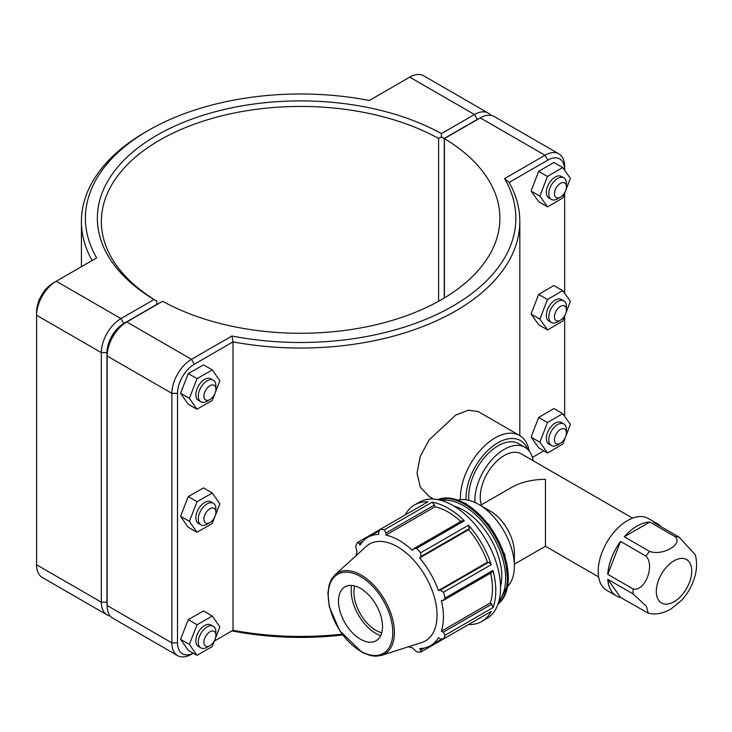 <?xml version="1.0" encoding="UTF-8"?>
<svg xmlns="http://www.w3.org/2000/svg" width="732" height="732" viewBox="0 0 732 732"><rect width="100%" height="100%" fill="white"/><g stroke="black" fill="none" stroke-linecap="round" stroke-linejoin="round"><path stroke-width="1.1" d="M607.78 579.305L620.544 597.468A41.495 23.964 -60 0 1 616.298 595.857A41.495 23.964 -60 0 1 607.78 579.305L633.143 593.945L646.521 606.499L648.195 613.123C655.076 614.935 662.561 613.645 670.631 609.262L681.574 600.377C687.458 593.927 691.722 586.542 694.357 578.225C696.928 570.109 697.248 562.286 695.29 554.737L678.903 537.014L653.539 522.374A41.495 23.964 -60 0 1 657.793 523.984A41.495 23.964 -60 0 1 661.316 526.857M624.277 536.785A41.495 23.964 -60 0 1 649.815 522.044L624.277 536.785L649.641 551.425A41.495 23.964 120 0 0 645.908 556.064C655.277 565.351 644.965 591.923 633.143 588.976L607.78 574.327A41.495 23.964 -60 0 1 620.544 541.424L607.78 574.327M649.815 522.044L675.178 536.684C683.313 544.224 662.698 556.128 649.641 551.425M620.544 541.424L645.908 556.064M648.195 613.123L620.544 597.468M657.793 523.984L648.278 518.485A41.495 23.964 120 0 0 606.782 542.449A41.495 23.964 120 0 0 606.782 590.367L616.298 595.857M632.576 518.137L521.211 453.84A33.956 19.599 120 0 0 491.767 466.76A33.956 19.599 120 0 0 481.354 504.842M598.63 576.944L545.45 546.246L545.45 479.314C532.283 479.442 520.964 482.15 511.503 487.439L480.412 505.382M533.143 460.73A41.495 23.964 120 0 0 524.99 447.307L518.823 443.748A41.495 23.964 120 0 0 485.334 456.512A41.495 23.964 120 0 0 468.919 500.331M524.99 447.307A41.495 23.964 120 0 0 492.087 459.422A41.495 23.964 120 0 0 474.958 502.463M469.303 528.586L468.48 525.183L420.671 552.788L420.799 556.585L469.303 528.586L468.645 529.666L419.628 557.967L420.799 556.585M492.975 607.606L491.767 604.165L443.263 632.164L445.166 635.202L492.975 607.606A67.252 38.833 -120 0 0 492.975 570.411L445.166 598.017A67.252 38.833 -120 0 0 443.446 592.234L491.254 564.628L488.72 562.213L487.457 562.24A62.549 36.115 -120 0 0 468.645 529.666M491.254 564.628A67.252 38.833 -120 0 0 468.48 525.183M491.767 604.165L490.403 602.884L441.387 631.185A62.549 36.115 -120 0 0 443.427 617.012A62.549 36.115 -120 0 0 441.387 600.469L443.263 600.46L491.767 572.461L492.975 570.411M490.403 602.884A62.549 36.115 -120 0 0 490.623 573.119M434.497 504.97L432.127 502.207L384.309 529.812L385.993 532.978L434.497 504.97L434.927 506.791L385.901 535.092L385.993 532.978M460.812 521.486A62.549 36.115 -120 0 0 434.927 506.791M420.671 552.788A67.252 38.833 -120 0 0 416.517 548.405L464.326 520.8L461.956 520.827L413.452 548.826L412.5 550.446A62.549 36.115 -120 0 0 385.901 535.092M464.326 520.8A67.252 38.833 -120 0 0 432.127 502.207M468.48 624.552L468.48 624.552A67.252 38.833 -120 0 0 481.857 621.422A67.252 38.833 -120 0 0 491.254 611.403L443.446 639.009L440.216 638.899L438.431 637.709A62.549 36.115 -120 0 1 430.48 645.642A62.549 36.115 -120 0 1 419.628 648.57L420.799 650.108L420.671 652.157L468.48 624.552M379.505 530.627L367.931 537.306A62.549 36.115 -120 0 1 378.783 534.387L378.645 532.246L380.164 529.401L427.973 501.795A67.252 38.833 -120 0 0 414.596 504.934A67.252 38.833 -120 0 0 405.199 514.944M355.962 555.789A62.549 36.115 -120 0 1 357.024 551.763L355.67 546.346A67.252 38.833 -120 0 1 357.39 542.549L359.229 543.455L362.926 541.323M408.493 646.768A62.549 36.115 -120 0 0 412.5 647.866L416.517 651.745A67.252 38.833 -120 0 0 420.671 652.157M424.505 647.976L420.799 650.108M443.263 632.164L441.387 631.185M481.857 621.422L486.606 618.677A67.252 38.833 -120 0 0 497.733 604.861A67.252 38.833 -120 0 0 452.98 505.51A67.252 38.833 -120 0 0 419.354 502.179L414.596 504.934M445.166 598.017L443.263 600.46M381.573 655.369L421.76 642.531A55.925 32.29 -120 0 0 437.05 615.292A55.925 32.29 -120 0 0 410.323 556.668A55.925 32.29 -120 0 0 366.265 546.42L335.055 574.794L331.459 579.296L329.18 584.712L327.881 593.249L329.336 606.819L339.685 630.7L362.011 652.358L370.136 655.524L375.974 656.238L381.573 655.369A46.885 27.066 -120 0 0 394.392 632.539A46.885 27.066 -120 0 0 361.242 575.114A46.885 27.066 -120 0 0 335.055 574.794M488.72 562.213L440.216 590.212L443.446 592.234M440.216 590.212L438.431 590.541A62.549 36.115 -120 0 0 419.628 557.967M413.452 548.826L416.517 548.405M384.309 529.812A67.252 38.833 -120 0 0 380.164 529.401L357.39 542.549M367.931 537.306A62.549 36.115 -120 0 0 359.97 545.249L359.229 543.455M443.446 639.009A67.252 38.833 -120 0 0 445.166 635.202M487.457 562.24L438.431 590.541M500.523 586.616A53.802 31.064 -120 0 0 501.768 576.194A53.802 31.064 -120 0 0 454.069 506.16M382.525 626.528A31.137 17.98 -120 0 0 367.647 593.89A31.137 17.98 -120 0 0 343.125 588.18A31.137 17.98 -120 0 0 338.495 601.1A31.137 17.98 -120 0 0 350.829 631.057A31.137 17.98 -120 0 0 374.015 641.689A31.137 17.98 -120 0 0 382.525 626.528M351.644 585.426A34.98 20.194 -120 0 0 351.186 590.642A34.98 20.194 -120 0 0 380.667 635.687M354.691 585.939A31.137 17.98 -120 0 0 353.904 592.206A31.137 17.98 -120 0 0 381.747 632.796M507.935 586.058A50.444 29.124 -120 0 0 514.367 566.175L514.367 552.715A33.956 19.599 -120 0 0 490.358 511.128L478.701 504.394A50.444 29.124 -120 0 0 458.259 500.029M514.367 566.175A50.444 29.124 -120 0 0 478.701 504.394M342.064 634.159A219.197 126.554 180 0 1 233.023 630.279L214.375 641.04M231.934 335.997L233.023 341.881A219.197 126.554 0 0 0 519.83 221.494A219.197 126.554 0 0 0 509.143 182.46L547.829 160.125A23.79 13.734 -60 0 1 564.656 169.833L564.656 166.576A27.77 16.031 120 0 0 558.9 153.866A27.77 16.031 120 0 0 545.011 155.239L504.586 178.581A215.217 124.257 180 0 1 452.806 306.095A215.217 124.257 180 0 1 231.934 335.997L191.51 359.33A27.77 16.031 120 0 0 171.874 393.349L171.874 642.897A27.77 16.031 120 0 0 177.62 655.616A27.77 16.031 120 0 0 191.51 654.243L193.275 653.218L191.51 654.243M193.239 653.2A23.79 13.734 -60 0 1 177.51 642.897L177.51 393.349A23.79 13.734 -60 0 1 194.328 364.216L233.023 341.881L233.023 630.279L231.934 630.902A215.217 124.257 0 0 0 342.686 635.001M529.181 450.994A49.044 28.319 120 0 0 519.601 435.485L478.197 411.576L468.343 410.185L455.624 415.135L429.144 439.895L420.25 456.393L417.02 472.936L420.25 487.091L429.153 496.525L433.6 499.096M209.919 399.553L207.101 401.182A12.453 7.192 -60 0 1 200.87 401.795A12.453 7.192 -60 0 1 200.87 387.411A12.453 7.192 -60 0 1 213.323 380.228A12.453 7.192 -60 0 1 215.903 385.929L215.903 389.177A8.473 4.886 120 0 0 209.919 385.718A8.473 4.886 120 0 0 203.926 396.094A8.473 4.886 120 0 0 209.919 399.553A8.473 4.886 120 0 0 215.903 389.177M213.323 380.228L210.862 378.801A12.453 7.192 120 0 0 198.409 385.993A12.453 7.192 120 0 0 198.409 400.377L200.87 401.795M214.934 393.505L212.189 400.523L196.935 409.234L188.124 404.156L180.575 393.212L188.27 373.567L203.523 364.847L212.326 369.935L219.884 380.878L215.226 392.773M188.27 373.567L197.073 378.645L212.326 369.935M180.575 393.212L189.378 398.3L197.073 378.645M196.935 409.234L189.378 398.3M209.919 522.602L207.101 524.222A12.453 7.192 -60 0 1 200.87 524.844A12.453 7.192 -60 0 1 200.87 510.46A12.453 7.192 -60 0 1 213.323 503.268A12.453 7.192 -60 0 1 215.903 508.969L215.903 512.226A8.473 4.886 120 0 0 209.919 508.767A8.473 4.886 120 0 0 203.926 519.144A8.473 4.886 120 0 0 209.919 522.602A8.473 4.886 120 0 0 215.903 512.226M213.323 503.268L210.862 501.85A12.453 7.192 120 0 0 198.409 509.042A12.453 7.192 120 0 0 198.409 523.417L200.87 524.844M214.934 516.554L212.189 523.572L196.935 532.283L188.124 527.196L180.575 516.261L188.27 496.607L203.523 487.896L212.326 492.984L219.884 503.918L215.226 515.822M188.27 496.607L197.073 501.695L212.326 492.984M180.575 516.261L189.378 521.349L197.073 501.695M196.935 532.283L189.378 521.349M566.412 186.816L566.412 183.558A12.453 7.192 120 0 0 563.832 177.858A12.453 7.192 120 0 0 554.234 181.197A12.453 7.192 120 0 0 548.799 193.733A12.453 7.192 120 0 0 551.379 199.433A12.453 7.192 120 0 0 557.61 198.811L560.428 197.192A8.473 4.886 -60 0 1 554.435 193.733A8.473 4.886 -60 0 1 560.428 183.357A8.473 4.886 -60 0 1 566.412 186.816A8.473 4.886 -60 0 1 560.428 197.192M551.379 199.433L548.918 198.006A12.453 7.192 -60 0 1 546.337 192.306A12.453 7.192 -60 0 1 551.772 179.77A12.453 7.192 -60 0 1 561.371 176.439L563.832 177.858M547.582 206.882L538.779 201.803L531.084 191.043L538.633 171.38L547.444 176.458L539.887 196.121L547.582 206.882L562.835 197.988L570.393 178.324L562.698 167.555L547.444 176.458M531.084 191.043L539.887 196.121M538.633 171.38L553.886 162.477L562.698 167.555M566.412 309.865L566.412 306.607A12.453 7.192 120 0 0 563.832 300.907A12.453 7.192 120 0 0 554.234 304.247A12.453 7.192 120 0 0 548.799 316.782A12.453 7.192 120 0 0 551.379 322.483A12.453 7.192 120 0 0 557.61 321.86L560.428 320.232A8.473 4.886 -60 0 1 554.435 316.782A8.473 4.886 -60 0 1 560.428 306.406A8.473 4.886 -60 0 1 566.412 309.865A8.473 4.886 -60 0 1 560.428 320.232M551.379 322.483L548.918 321.055A12.453 7.192 -60 0 1 546.337 315.355A12.453 7.192 -60 0 1 551.772 302.819A12.453 7.192 -60 0 1 561.371 299.48L563.832 300.907M547.582 329.931L538.779 324.852L531.084 314.083L538.633 294.42L547.444 299.507L539.887 319.17L547.582 329.931L562.835 321.028L570.393 301.364L562.698 290.604L547.444 299.507M531.084 314.083L539.887 319.17M538.633 294.42L553.886 285.526L562.698 290.604M209.919 645.642L207.101 647.271A12.453 7.192 -60 0 1 200.87 647.893A12.453 7.192 -60 0 1 200.87 633.509A12.453 7.192 -60 0 1 213.323 626.317A12.453 7.192 -60 0 1 215.903 632.018L215.903 635.275A8.473 4.886 120 0 0 209.919 631.817A8.473 4.886 120 0 0 203.926 642.193A8.473 4.886 120 0 0 209.919 645.642A8.473 4.886 120 0 0 215.903 635.275M213.323 626.317L210.862 624.899A12.453 7.192 120 0 0 198.409 632.082A12.453 7.192 120 0 0 198.409 646.466L200.87 647.893M214.934 639.603L212.189 646.621L196.935 655.332L188.124 650.245L180.575 639.311L188.27 619.656L203.523 610.946L212.326 616.033L219.884 626.967L215.226 638.871M188.27 619.656L197.073 624.744L212.326 616.033M180.575 639.311L189.378 644.389L197.073 624.744M196.935 655.332L189.378 644.389M566.412 432.914L566.412 429.657A12.453 7.192 120 0 0 563.832 423.956A12.453 7.192 120 0 0 554.234 427.287A12.453 7.192 120 0 0 548.799 439.822A12.453 7.192 120 0 0 551.379 445.523A12.453 7.192 120 0 0 557.61 444.91L560.428 443.281A8.473 4.886 -60 0 1 554.435 439.822A8.473 4.886 -60 0 1 560.428 429.455A8.473 4.886 -60 0 1 566.412 432.914A8.473 4.886 -60 0 1 560.428 443.281M551.379 445.523L548.918 444.104A12.453 7.192 -60 0 1 546.337 438.404A12.453 7.192 -60 0 1 551.772 425.868A12.453 7.192 -60 0 1 561.371 422.529L563.832 423.956M547.582 452.98L538.779 447.893L531.084 437.132L538.633 417.469L547.444 422.556L539.887 442.22L547.582 452.98L562.835 444.077L570.393 424.414L562.698 413.653L547.444 422.556M531.084 437.132L539.887 442.22M538.633 417.469L553.886 408.566L562.698 413.653M107.147 604.879A23.79 13.734 -60 0 1 106.964 602.171L106.964 352.623A23.79 13.734 -60 0 1 123.79 323.489L156.813 304.421L156.831 301.163L154.022 299.525L120.972 318.603A27.77 16.031 120 0 0 101.327 352.623L101.327 602.171A27.77 16.031 120 0 0 107.082 614.889A27.77 16.031 120 0 0 110.294 616.033M107.082 614.889L42.355 577.521A27.77 16.031 -60 0 1 36.6 564.802L36.6 315.254A27.77 16.031 -60 0 1 56.236 281.234L96.67 257.893A215.217 124.257 180 0 1 148.44 130.378A215.217 124.257 180 0 1 369.312 100.485L409.746 77.144A27.77 16.031 -60 0 1 423.627 75.762L488.354 113.14A27.77 16.031 120 0 0 474.473 114.512L441.414 133.599A203.258 117.349 0 0 0 156.904 135.255A203.258 117.349 0 0 0 154.022 299.525M156.831 301.163L156.84 301.145A199.278 115.052 180 0 1 101.355 221.494A199.278 115.052 180 0 1 222.473 115.656A199.278 115.052 180 0 1 438.596 138.476L441.442 136.847L444.26 138.458L477.291 119.398A23.79 13.734 -60 0 1 479.716 118.2M441.414 133.599L441.442 136.847M490.952 115.345A27.77 16.031 120 0 0 488.354 113.14M438.596 138.476L438.596 301.255M156.813 304.421L156.84 301.145M444.26 297.979L444.26 138.458M148.44 130.378L145.622 132.007A219.197 126.554 0 0 0 81.426 221.494A219.197 126.554 0 0 0 92.113 260.519M123.79 323.489L120.972 318.603L56.236 281.234L53.418 282.863A23.79 13.734 120 0 0 36.6 311.997L36.6 315.254L101.327 352.623L106.964 352.623M194.328 364.216L191.51 359.33L126.782 321.961L123.964 323.59A23.79 13.734 120 0 0 107.147 352.723L107.147 355.981A27.77 16.031 -60 0 1 126.782 321.961L162.65 301.255A199.278 115.052 180 0 0 378.783 324.066A199.278 115.052 180 0 0 499.901 218.237A199.278 115.052 180 0 0 444.406 138.577L480.284 117.87A27.77 16.031 -60 0 1 494.173 116.498L558.9 153.866M177.62 655.616L112.893 618.247A27.77 16.031 -60 0 1 107.147 605.529L107.147 355.981L171.874 393.349L177.51 393.349M444.406 297.897L444.406 138.577M504.586 178.581L509.143 182.46M564.656 169.833L564.656 170.291M564.656 193.266L564.656 293.34M564.656 316.315L564.656 416.389M543.849 450.82L532.393 457.436M519.601 435.485A49.044 28.319 120 0 0 481.134 449.347A49.044 28.319 120 0 0 460.428 499.663M466.074 499.773A45.055 26.013 -60 0 1 491.382 447.334A45.055 26.013 -60 0 1 527.69 449.338M691.749 571.042A25.062 14.466 120 0 0 674.035 560.813A25.062 14.466 120 0 0 656.311 591.502A25.062 14.466 120 0 0 674.035 601.731A25.062 14.466 120 0 0 691.749 571.042M678.903 537.014A41.495 23.964 120 0 0 675.178 536.684M633.143 588.976A41.495 23.964 120 0 0 633.143 593.945M508.292 577.923A60.527 34.944 60 0 1 497.998 604.12L508.209 584.255L504.824 554.801L489.159 524.835L466.11 503.726L451.04 498.172L437.635 499.59A60.527 34.944 60 0 1 465.488 503.79A60.527 34.944 60 0 1 508.292 577.923M498.108 603.818A60.527 34.944 -120 0 0 507.404 578.426A60.527 34.944 -120 0 0 464.61 504.293A60.527 34.944 -120 0 0 437.965 499.654M441.14 500.404A59.283 34.23 60 0 1 463.731 505.821A59.283 34.23 60 0 1 505.647 578.426A59.283 34.23 60 0 1 499.041 600.697M392.8 632.457A45.659 26.361 60 0 1 360.51 651.096A45.659 26.361 60 0 1 328.229 595.171A45.659 26.361 60 0 1 360.51 576.532A45.659 26.361 60 0 1 392.8 632.457M106.964 602.171L101.327 602.171L36.6 564.802M409.746 77.144L474.473 114.512L477.291 119.398M53.418 282.863L56.236 281.234L53.418 282.863M480.284 117.87L545.011 155.239L547.829 160.125M177.51 642.897L171.874 642.897L107.147 605.529M442.055 638.963L430.48 645.642M545.45 546.246L514.367 564.198M519.83 435.613L519.83 221.494M38.091 303.139L38.86 300.12L44.524 290.476L46.491 288.582M81.426 266.695L81.426 221.494"/></g></svg>
